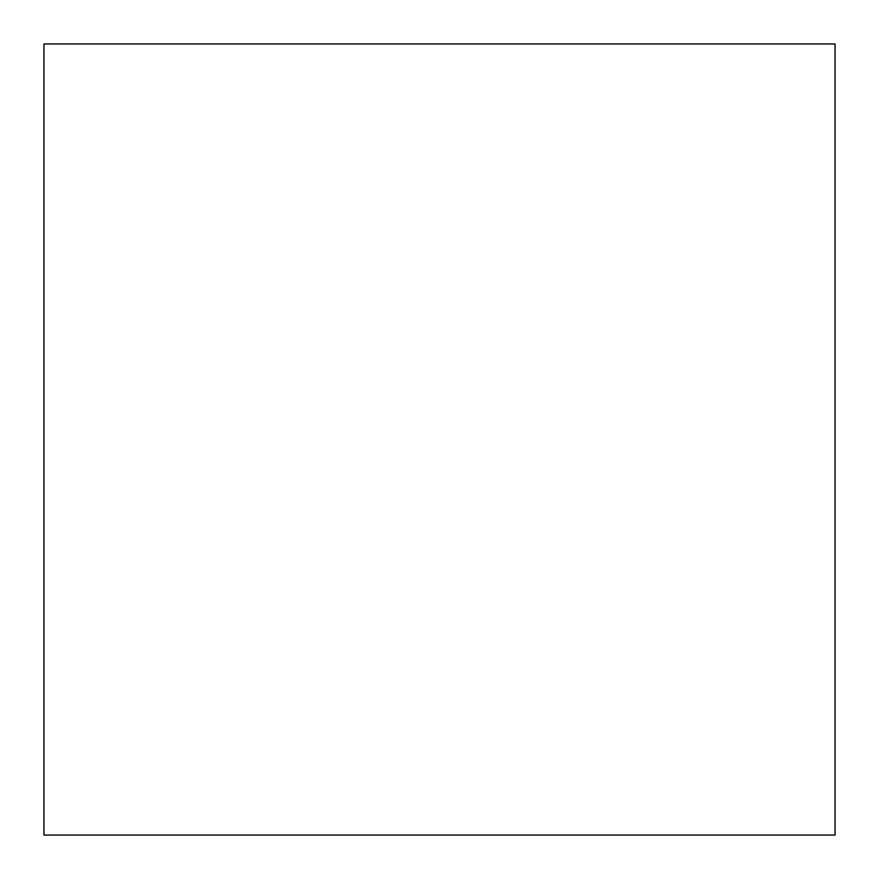 <?xml version="1.0" encoding="UTF-8"?>
<svg xmlns="http://www.w3.org/2000/svg" width="879" height="879" viewBox="0 0 879 879"><rect width="100%" height="100%" fill="white"/><g stroke="black" fill="none" stroke-linecap="round" stroke-linejoin="round"><path stroke-width="1.32" d="M835.05 43.95L43.95 43.95L43.95 835.05L835.05 835.05L835.05 43.95L43.95 43.95"/></g></svg>
